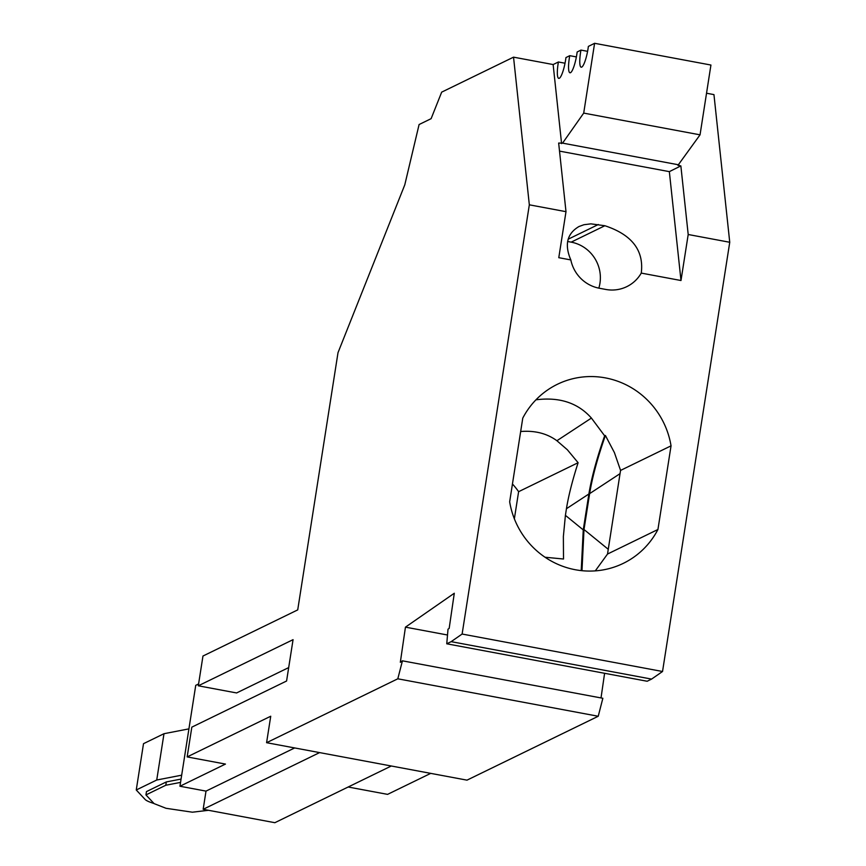 <?xml version="1.0" encoding="UTF-8"?>
<svg xmlns="http://www.w3.org/2000/svg" width="866" height="866" viewBox="0 0 866 866"><rect width="100%" height="100%" fill="white"/><g stroke="black" fill="none" stroke-linecap="round" stroke-linejoin="round"><path stroke-width="1.3" d="M678.912 164.865L562.564 143.128L583.706 113.1L700.042 134.836L677.926 165.352L680.86 165.904L688.199 234.502L680.99 280.519L641.262 273.093A35.517 34.434 64 0 1 626.789 286.646A35.517 34.434 64 0 1 605.799 289.45L599.283 288.226A35.517 34.434 64 0 1 570.824 259.93L558.787 257.689L565.996 211.672L529.332 204.82L462.119 634.042L662.533 671.496L651.578 679.096L647.173 681.25L446.759 643.795L451.164 641.652L462.119 634.042M514.361 518.831L518.615 491.682L578.109 462.715C572.404 480.446 568.518 495.785 566.44 508.721L565.411 515.346L583.251 529.895L588.88 493.988L566.44 508.721M671.042 445.838L657.933 529.494A81.198 78.709 -116 0 1 633.447 557.412A81.198 78.709 -116 0 1 623.303 563.355A81.198 78.709 -116 0 1 509.663 501.782L522.761 418.137A81.198 78.709 64 0 1 557.401 384.277A81.198 78.709 64 0 1 656.428 410.614A81.198 78.709 -116 0 1 671.042 445.838L620.576 470.411L614.427 452.637L605.399 435.468C597.551 457.865 592.301 477.253 589.627 493.631L583.998 529.527L581.984 570.694M651.578 679.096L451.164 641.652M598.828 288.14A35.517 34.434 64 0 0 571.17 242.144L567.62 241.473M641.262 273.093C644.098 250.48 631.974 234.686 604.869 225.734L590.883 223.85L583.944 224.727L578.997 226.513C567.013 233.571 564.296 244.71 570.824 259.93M198.595 683.956L195.738 685.342L179.944 786.241L225.452 764.072L187.164 756.916L270.733 716.236L266.587 742.692L467.001 780.147L598.233 716.258L397.808 678.803L402.43 660.823L400.33 662.284L405.45 627.146L454.293 593.253L449.173 628.391L448.014 629.192L446.759 643.795M402.43 660.823L602.855 698.277L598.233 716.258M601.015 697.942L604.598 673.293M565.022 63.218L558.408 61.984L553.136 64.549L513.538 57.156L441.671 92.142L431.116 118.674L419.09 124.531L404.779 184.859L338.011 352.657L297.72 609.891L202.969 656.027L198.303 685.796L293.065 639.66L286.581 681.012L191.83 727.148L187.164 756.916M562.564 143.128L558.657 143.063L565.996 211.672M680.86 165.904L669.342 171.641L559.523 151.117M620.576 470.411L620.034 473.659L589.627 493.631M588.88 493.988C591.554 477.621 596.804 458.233 604.652 435.825L605.399 435.468M583.251 529.895L581.216 570.618M179.944 786.241L206.011 791.113L203.164 809.299L274.858 822.7L391.302 765.999M565.411 515.346L563.365 536.509L563.517 559.014L545.039 557.239M657.933 529.494L607.521 554.045L620.034 473.659M520.661 431.517C534.874 430.37 546.955 433.433 556.903 440.729L567.36 449.768L578.109 462.715M604.652 435.825L591.413 418.072L556.903 440.729M319.608 752.597L203.164 809.299M294.667 747.943L206.011 791.113M706.537 93.225L713.952 94.611L729.746 242.274L662.533 671.496M288.692 667.589L236.591 692.952L198.303 685.796M595.288 570.878L607.521 554.045M348.164 787.01L387.578 794.371L430.727 773.37M553.136 64.549L561.59 143.615M513.538 57.156L529.332 204.82M535.957 399.811C559.468 396.812 577.958 402.896 591.413 418.072M680.99 280.519L669.342 171.641M447.516 635.005L405.45 627.146M397.808 678.803L266.587 742.692M512.445 483.997A69.356 67.234 -116 0 1 518.615 491.682M583.706 113.1L594.596 43.3L710.932 65.037L700.042 134.836M558.408 61.984A16.919 3.367 -79.4 0 0 558.776 78.373A16.919 3.367 -79.4 0 0 565.942 57.578L569.752 55.673A16.919 3.367 -79.4 0 0 569.98 72.787A16.919 3.367 -79.4 0 0 577.157 51.992L580.967 50.087A16.919 3.367 -79.4 0 0 581.194 67.202A16.919 3.367 -79.4 0 0 588.371 46.407L594.596 43.3M569.752 55.673L576.377 56.918M580.967 50.087L587.592 51.332M729.746 242.274L688.199 234.502M208.511 810.305L192.393 812.2L166.023 808.292L154.105 803.626L145.943 794.912L146.462 791.6L166.315 781.933L181.059 779.075M153.986 803.496A34.846 4.99 8.9 0 1 145.163 799.502L136.254 789.987L156.735 780.017L181.676 775.178M145.943 794.912L165.796 785.245L180.539 782.388M188.929 728.869L163.988 733.708L156.735 780.017M163.988 733.708L143.507 743.678L136.254 789.987M166.315 781.933L165.796 785.245M604.869 225.734L571.17 242.144M598.352 224.511L568.15 239.222M583.998 529.527L608.203 549.25"/></g></svg>
